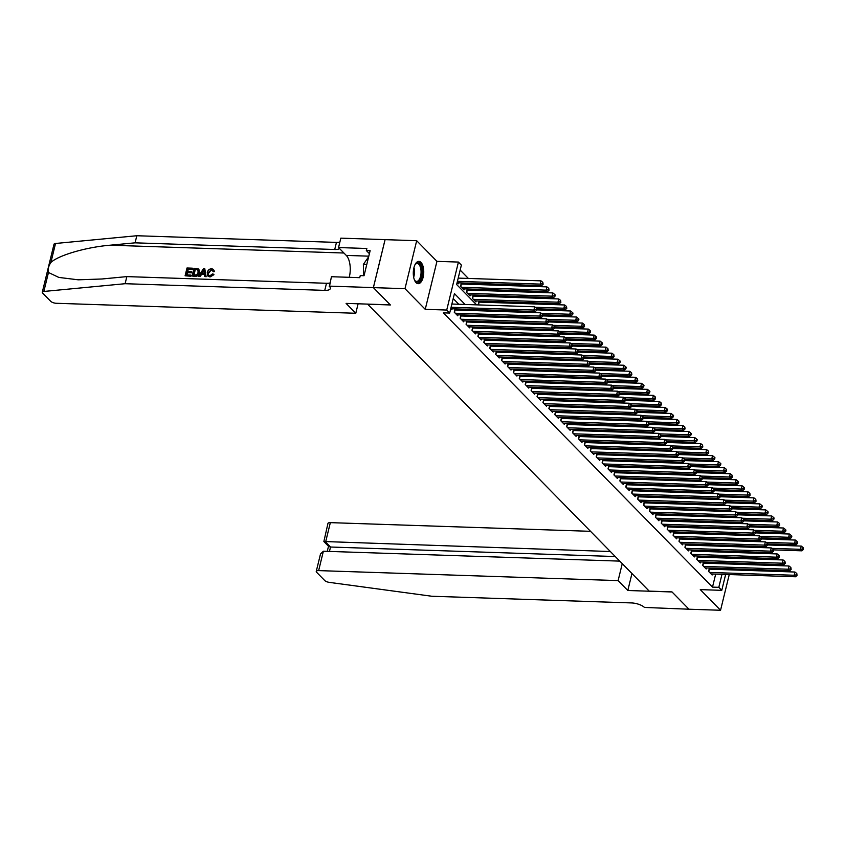 <?xml version="1.0" encoding="UTF-8"?>
<svg xmlns="http://www.w3.org/2000/svg" width="846" height="846" viewBox="0 0 846 846"><rect width="100%" height="100%" fill="white"/><g stroke="black" fill="none" stroke-linecap="round" stroke-linejoin="round"><path stroke-width="1.27" d="M420.991 262.419A11.157 5.224 91.9 0 0 418.897 261.382A11.157 5.224 91.9 0 0 413.493 270.033A11.157 5.224 91.9 0 0 416.063 282.649A11.157 5.224 91.9 0 0 418.146 283.685A11.157 5.224 91.9 0 0 423.55 275.024A11.157 5.224 91.9 0 0 420.991 262.419M725.646 574.434L721.775 590.339L700.287 589.62L720.549 610.262L688.961 609.215L671.957 591.883L649.21 591.121L367.661 304.2L390.397 304.962L373.393 287.629L385.089 239.651L416.687 240.708L404.991 288.687L425.242 309.329L446.73 310.048L458.426 262.07L461.377 265.084L456.639 284.531L476.584 304.856M425.242 309.329L436.938 261.351L416.687 240.708M436.938 261.351L458.426 262.07M492.034 302.551L490.913 301.409M486.122 296.523L485.001 295.381M480.2 290.495L479.079 289.353M474.289 284.468L473.168 283.325M468.377 278.44L460.161 270.075M720.549 610.262L729.252 574.55M730.394 569.866L730.669 568.766M731.811 564.081L732.076 562.981M373.393 287.629L404.991 288.687M710.407 569.199L709.371 568.142L708.578 571.388L712.131 575.005L712.374 573.99M704.485 563.172L703.449 562.114L702.666 565.361L706.209 568.977L706.463 567.962M698.574 557.144L697.538 556.086L696.744 559.333L700.298 562.95L700.541 561.934M692.663 551.116L691.626 550.059L690.833 553.305L694.386 556.922L694.629 555.907M686.74 545.088L685.704 544.031L684.922 547.277L688.464 550.894L688.718 549.879M680.829 539.061L679.793 538.003L679 541.25L682.553 544.866L682.796 543.851M674.918 533.033L673.881 531.975L673.088 535.222L676.641 538.839L676.885 537.823M668.996 527.005L667.959 525.948L667.177 529.194L670.719 532.811L670.973 531.796M663.084 520.977L662.048 519.92L661.255 523.166L664.808 526.783L665.051 525.768M657.173 514.95L656.136 513.892L655.343 517.139L658.897 520.755L659.14 519.74M651.251 508.922L650.214 507.864L649.432 511.111L652.975 514.728L653.228 513.712M645.339 502.894L644.303 501.837L643.51 505.073L647.063 508.689L647.306 507.685M639.428 496.866L638.392 495.809L637.598 499.045L641.152 502.661L641.395 501.657M633.506 490.839L632.47 489.781L631.687 493.017L635.23 496.634L635.483 495.629M627.595 484.811L626.558 483.753L625.765 486.989L629.318 490.606L629.561 489.601M621.683 478.783L620.647 477.726L619.854 480.962L623.407 484.578L623.65 483.574M615.761 472.755L614.725 471.698L613.942 474.934L617.485 478.55L617.739 477.546M609.85 466.728L608.813 465.67L608.02 468.906L611.573 472.523L611.817 471.518M603.938 460.7L602.902 459.642L602.109 462.878L605.662 466.495L605.905 465.49M598.016 454.672L596.98 453.615L596.197 456.851L599.74 460.467L599.994 459.463M592.105 448.644L591.068 447.587L590.275 450.823L593.829 454.439L594.072 453.435M586.193 442.617L585.157 441.559L584.364 444.795L587.917 448.412L588.16 447.407M580.271 436.589L579.235 435.531L578.453 438.767L581.995 442.384L582.249 441.379M574.36 430.561L573.324 429.504L572.531 432.74L576.084 436.356L576.327 435.352M568.449 424.533L567.412 423.476L566.619 426.712L570.172 430.328L570.416 429.324M562.527 418.506L561.49 417.448L560.708 420.684L564.25 424.301L564.504 423.296M556.615 412.478L555.579 411.42L554.786 414.656L558.339 418.273L558.582 417.268M550.704 406.45L549.667 405.393L548.874 408.629L552.427 412.245L552.671 411.241M544.782 400.422L543.745 399.365L542.963 402.601L546.505 406.217L546.759 405.213M538.87 394.395L537.834 393.337L537.041 396.573L540.594 400.19L540.837 399.185M532.959 388.367L531.923 387.309L531.129 390.545L534.683 394.162L534.926 393.157M527.037 382.339L526 381.282L525.218 384.518L528.761 388.134L529.014 387.13M521.125 376.311L520.089 375.254L519.296 378.49L522.849 382.106L523.092 381.102M515.214 370.284L514.178 369.226L513.385 372.462L516.938 376.079L517.181 375.074M509.292 364.256L508.256 363.198L507.473 366.434L511.016 370.051L511.27 369.046M503.381 358.228L502.344 357.171L501.551 360.407L505.104 364.023L505.348 363.019M497.469 352.2L496.433 351.143L495.64 354.379L499.193 357.995L499.436 356.991M491.547 346.173L490.511 345.115L489.728 348.351L493.271 351.968L493.525 350.963M485.636 340.145L484.599 339.087L483.806 342.323L487.359 345.94L487.603 344.935M479.724 334.117L478.688 333.06L477.895 336.296L481.448 339.912L481.691 338.908M473.802 328.089L472.766 327.032L471.983 330.268L475.526 333.884L475.78 332.88M467.891 322.051L466.855 321.004L466.061 324.24L469.615 327.857L469.858 326.852M461.979 316.023L460.943 314.976L460.15 318.212L463.703 321.829L463.946 320.824M456.057 309.996L455.021 308.949L454.239 312.185L457.781 315.801L458.035 314.797M462.381 284.066L461.345 283.008L460.552 286.255L464.105 289.871L464.348 288.856M468.293 290.093L467.256 289.036L466.474 292.282L470.016 295.899L470.27 294.884M474.215 296.121L473.178 295.064L472.385 298.31L475.938 301.927L476.182 300.912M480.126 302.149L479.09 301.091L478.297 304.338L478.889 304.93M721.046 552.057L721.31 550.968M457.083 282.712L458.194 283.844L458.437 282.828M484.346 309.837L484.8 310.958M490.257 315.865L490.712 316.986M496.179 321.892L496.634 323.013M502.09 327.92L502.545 329.041M508.002 333.948L508.457 335.069M513.924 339.976L514.379 341.097M519.835 346.003L520.29 347.124M525.747 352.031L526.201 353.152M531.669 358.059L532.123 359.18M537.58 364.087L538.035 365.208M543.492 370.114L543.946 371.235M549.414 376.142L549.868 377.263M555.325 382.17L555.78 383.291M561.236 388.198L561.691 389.319M567.158 394.225L567.613 395.346M573.07 400.253L573.525 401.374M578.981 406.281L579.436 407.402M584.903 412.309L585.358 413.43M590.815 418.336L591.269 419.457M596.726 424.364L597.181 425.485M602.648 430.392L603.103 431.513M608.56 436.42L609.014 437.541M614.471 442.447L614.926 443.568M620.393 448.475L620.848 449.596M626.304 454.503L626.759 455.624M632.216 460.541L632.671 461.652M638.138 466.569L638.593 467.679M644.049 472.597L644.504 473.707M649.961 478.625L650.415 479.735M655.883 484.652L656.337 485.763M661.794 490.68L662.249 491.79M667.706 496.708L668.16 497.818M673.628 502.736L674.082 503.846M679.539 508.763L679.994 509.874M685.45 514.791L685.905 515.901M691.372 520.819L691.827 521.929M697.284 526.846L697.739 527.957M703.195 532.874L703.65 533.985M709.117 538.902L709.572 540.012M715.029 544.93L715.483 546.051M465.089 304.475L454.429 293.604L449.681 313.062L443.367 312.851L712.501 587.113L715.674 574.096M716.816 569.411L717.08 568.311M713.115 563.457L711.994 562.315M707.193 557.429L706.072 556.287M701.281 551.402L700.16 550.26M695.37 545.374L694.249 544.232M689.448 539.346L688.327 538.204M683.536 533.318L682.415 532.176M677.625 527.291L676.504 526.149M671.703 521.263L670.582 520.121M665.791 515.235L664.67 514.093M659.88 509.207L658.759 508.065M653.958 503.18L652.837 502.038M648.047 497.152L646.926 496.01M642.135 491.124L641.014 489.982M636.213 485.096L635.092 483.954M630.302 479.069L629.181 477.927M624.39 473.041L623.269 471.899M618.468 467.013L617.347 465.871M612.557 460.985L611.436 459.843M606.645 454.958L605.525 453.816M600.723 448.93L599.603 447.788M594.812 442.902L593.691 441.76M588.901 436.874L587.78 435.732M582.979 430.847L581.858 429.705M577.067 424.819L575.946 423.677M571.156 418.791L570.035 417.649M565.234 412.763L564.113 411.621M559.322 406.736L558.201 405.594M553.411 400.708L552.29 399.566M547.489 394.68L546.368 393.538M541.577 388.652L540.457 387.51M535.666 382.625L534.545 381.483M529.744 376.597L528.623 375.455M523.833 370.569L522.712 369.427M517.921 364.541L516.8 363.399M511.999 358.514L510.878 357.372M506.088 352.486L504.967 351.344M500.176 346.458L499.055 345.316M494.254 340.43L493.133 339.288M488.343 334.403L487.222 333.261M482.432 328.375L481.311 327.233M476.51 322.347L475.389 321.205M470.598 316.319L469.477 315.177M464.687 310.292L463.566 309.15M458.765 304.264L453.213 298.596M450.759 308.642L451.87 309.773L452.113 308.769M721.775 590.339L718.814 587.325L721.987 574.307M712.501 587.113L718.814 587.325M449.681 313.062L446.73 310.048M731.293 551.296L731.018 552.396M729.876 557.08L729.612 558.18M728.469 562.865L728.205 563.965M727.063 568.649L726.788 569.749M725.953 558.053L726.217 556.964M727.359 552.269L727.623 551.18M481.374 309.742L482.495 310.884M487.285 315.77L488.406 316.912M493.207 321.797L494.328 322.939M499.119 327.825L500.24 328.967M505.03 333.853L506.151 334.995M510.952 339.88L512.073 341.023M516.864 345.908L517.985 347.05M522.775 351.936L523.896 353.078M528.697 357.964L529.818 359.106M534.609 363.992L535.73 365.134M540.52 370.019L541.641 371.161M546.442 376.047L547.563 377.189M552.353 382.075L553.474 383.217M558.265 388.103L559.386 389.245M564.187 394.13L565.308 395.272M570.098 400.158L571.219 401.3M576.01 406.186L577.131 407.328M581.932 412.214L583.053 413.356M587.843 418.241L588.964 419.383M593.755 424.269L594.875 425.411M599.677 430.297L600.797 431.439M605.588 436.325L606.709 437.467M611.499 442.352L612.62 443.494M617.421 448.38L618.542 449.522M623.333 454.408L624.454 455.55M629.244 460.436L630.365 461.578M635.166 466.463L636.287 467.605M641.078 472.491L642.199 473.633M646.989 478.519L648.11 479.661M652.911 484.547L654.032 485.689M658.823 490.574L659.943 491.716M664.734 496.602L665.855 497.744M670.656 502.63L671.777 503.772M676.567 508.658L677.688 509.8M682.479 514.685L683.6 515.827M688.401 520.713L689.522 521.855M694.312 526.741L695.433 527.883M700.224 532.769L701.345 533.911M706.146 538.796L707.267 539.938M712.057 544.824L713.178 545.966M717.968 550.852L719.089 551.994M723.89 556.88L725.011 558.022M719.428 563.669L718.307 562.527M713.516 557.641L712.395 556.499M707.594 551.613L706.473 550.471M701.683 545.585L700.562 544.443M695.772 539.558L694.651 538.416M689.85 533.53L688.729 532.388M683.938 527.502L682.817 526.36M678.027 521.474L676.906 520.332M672.105 515.447L670.984 514.305M666.193 509.419L665.072 508.277M660.282 503.391L659.161 502.249M654.36 497.363L653.239 496.221M648.448 491.336L647.327 490.194M642.537 485.308L641.416 484.166M636.615 479.28L635.494 478.138M630.704 473.252L629.583 472.11M624.792 467.225L623.671 466.083M618.87 461.197L617.749 460.055M612.959 455.169L611.838 454.027M607.047 449.141L605.926 447.999M601.125 443.114L600.004 441.972M595.214 437.086L594.093 435.944M589.302 431.058L588.182 429.916M583.38 425.03L582.26 423.888M577.469 419.003L576.348 417.861M571.558 412.975L570.437 411.833M565.636 406.947L564.515 405.805M559.724 400.919L558.603 399.777M553.813 394.892L552.692 393.75M547.891 388.864L546.77 387.722M541.979 382.836L540.858 381.694M536.068 376.808L534.947 375.666M530.146 370.781L529.025 369.639M524.234 364.753L523.114 363.611M518.323 358.725L517.202 357.583M512.401 352.697L511.28 351.555M506.49 346.67L505.369 345.528M500.578 340.642L499.457 339.5M494.656 334.614L493.535 333.472M488.745 328.586L487.624 327.444M482.833 322.559L481.712 321.417M476.911 316.531L475.79 315.389M471 310.503L469.879 309.361M723.129 569.622L723.393 568.523M451.098 307.278L533.889 310.038L535.37 311.54L450.833 308.727M451.88 304.031L534.683 306.791L533.889 310.038L536.216 309.573L536.808 310.175L536.533 308.272L536.216 309.573M536.533 308.272L534.683 306.791M535.37 311.54L536.808 310.175M457.157 282.786L541.694 285.61L540.213 284.108L540.996 280.861L458.204 278.101M542.529 283.643L543.121 284.245L542.846 282.342L542.529 283.643L540.213 284.108L457.411 281.337M543.121 284.245L541.694 285.61M540.996 280.861L542.846 282.342M414.889 264.957A9.655 4.516 -88.1 0 1 415.397 264.227A9.655 4.516 -88.1 0 1 417.364 262.884A9.655 4.516 -88.1 0 1 422.038 271.64A9.655 4.516 -88.1 0 1 417.66 282.109A9.655 4.516 -88.1 0 1 414.847 280.608A9.655 4.516 -88.1 0 1 414.392 279.836M414.635 280.269A8.936 4.188 91.9 0 0 416.581 281.411A8.936 4.188 91.9 0 0 417.015 281.38A8.936 4.188 91.9 0 0 421.075 272.148A8.936 4.188 91.9 0 0 417.184 263.54A8.936 4.188 91.9 0 0 416.74 263.571A8.936 4.188 91.9 0 0 415.153 264.544M417.48 283.569A11.083 5.192 91.9 0 0 417.681 283.537A11.083 5.192 91.9 0 0 422.704 272.454A11.083 5.192 91.9 0 0 418.22 261.446M368.655 256.761L363.368 264.396L363.537 275.701M366.762 264.512L363.368 264.396M190.636 275.965L185.094 275.785L190.9 276.24A18.633 8.714 91.9 0 0 191.207 275.426L190.9 276.24M186.86 274.939A18.633 8.714 91.9 0 0 187.516 272.708L191.503 272.846A18.633 8.714 91.9 0 0 191.714 271.936L191.249 271.46L191.027 272.359L191.503 272.846M187.833 271.344A18.633 8.714 91.9 0 0 188.193 269.292L192.476 269.44A18.633 8.714 91.9 0 0 192.602 268.446L192.476 269.44M192.095 276.018L193.988 268.235L198.863 269.07L199.275 272.296C198.683 274.781 197.192 276.05 194.813 276.103L192.095 276.018L195.077 276.378C197.52 276.388 199.074 275.183 199.751 272.772L198.778 268.986M210.03 276.97L213.953 274.675L213.499 274.22L210.03 276.97L207.788 275.997L207.249 272.539C207.883 270.149 209.364 268.88 211.701 268.721L213.435 269.388L214.503 271.524L213.435 269.388M208.793 273.057L211.426 269.62L208.317 272.571L208.793 273.057M214.07 271.09L212.949 271.28L213.393 271.735L214.503 271.524M48.465 272.486L43.844 291.458A4.293 1.544 -166.3 0 0 42.3 292.219L53.996 244.251A4.293 1.544 13.7 0 1 55.529 243.479L136.809 235.738L135.085 242.834L110.16 245.203C86.419 247.127 58.448 255.27 50.908 262.45C48.465 266.183 47.651 269.525 48.465 272.486L58.839 277.425L78.244 279.815L101.922 278.99L126.847 276.61L326.493 283.273A10.015 3.606 -166.3 0 0 329.908 282.987M198.641 276.23L203.548 268.552L204.753 268.594L205.864 276.473L204.732 276.441L204.457 274.019L201.221 273.903L199.772 276.272L198.641 276.23L200.037 276.547L201.665 274.358L204.499 274.453M204.732 276.441L206.128 276.748L204.753 268.594M358.101 303.788L355.785 313.274L56.322 303.28A4.293 1.544 -166.3 0 1 50.749 301.345L42.681 293.118A4.293 1.544 -166.3 0 1 42.3 292.219M126.847 276.61L125.113 283.706L324.758 290.379A10.015 3.606 -166.3 0 0 330.352 288.528A10.015 3.606 -166.3 0 0 329.464 286.456L331.431 276.716L359.74 277.668L360.248 275.595L364.034 275.722L370.136 250.691L366.339 250.564L366.847 248.491L338.548 247.55L340.832 238.149L385.067 239.619L373.372 287.598L390.313 304.867L346.088 303.386L355.785 313.274M136.809 235.738L336.454 242.4A10.015 3.606 -166.3 0 0 339.87 242.115M339.584 248.608A10.015 3.606 -166.3 0 1 334.73 249.496L135.085 242.834M43.844 291.458L125.113 283.706M329.147 286.117L373.372 287.598M338.548 247.55L346.268 255.407A16.095 7.529 -88.1 0 1 349.229 277.319M366.339 250.564L369.406 253.684M208.317 272.571L208.613 275.288L209.893 275.807L212.494 273.924L213.499 274.22M212.949 271.28L211.426 269.62M209.776 276.705L207.788 275.997M203.061 270.889L201.76 273.015L204.351 273.11L203.928 269.472L202.226 273.501M193.385 275.151L196.875 274.717L198.207 272.243L197.594 269.419L194.844 269.165L193.385 275.151M197.901 269.641L196.378 269.218M193.85 275.172A18.633 8.714 91.9 0 0 195.193 269.525L196.727 269.578M191.027 272.359L187.04 272.222L186.384 274.918L190.858 275.066M192.116 269.081L187.844 268.933L187.262 271.333L191.249 271.46M185.094 275.785L186.998 268.002L192.338 268.182M590.529 531.32L330.342 522.638L325.615 542.022L330.522 547.024L329.454 551.423M610.357 551.529L323.87 541.514L328.777 546.516L330.522 547.024L615.264 556.531M627.817 590.497L618.119 580.61L318.646 570.606A4.293 1.544 -166.3 0 0 316.256 571.399A4.293 1.544 -166.3 0 0 316.626 572.287L324.705 580.515A4.293 1.544 -166.3 0 0 329.305 582.376L431.809 596.25L631.454 602.923A10.015 3.606 13.7 0 1 644.441 607.439L688.993 609.215L672.041 591.967L627.817 590.497L631.951 573.535M618.119 580.61L622.254 563.648M619.769 561.12L323.373 551.222L318.646 570.606M323.87 541.514L327.952 523.431A4.293 1.544 13.7 0 1 330.342 522.638M316.256 571.399L320.507 553.961L323.373 551.222M455.264 313.242L539.801 316.066L541.281 317.567L456.745 314.754M454.778 309.943L540.594 312.819L539.801 316.066L542.127 315.6L542.72 316.203L542.445 314.3L542.127 315.6M542.445 314.3L540.594 312.819M541.281 317.567L542.72 316.203M461.186 319.27L545.723 322.093L547.193 323.595L462.667 320.782M460.7 315.97L546.505 318.847L545.723 322.093L548.039 321.628L548.631 322.231L548.356 320.327L548.039 321.628M548.356 320.327L546.505 318.847M547.193 323.595L548.631 322.231M467.098 325.298L551.634 328.121L553.115 329.623L468.578 326.81M466.611 321.998L552.427 324.875L551.634 328.121L553.961 327.656L554.553 328.259L554.278 326.355L553.961 327.656M554.278 326.355L552.427 324.875M553.115 329.623L554.553 328.259M473.009 331.325L557.546 334.149L559.026 335.651L474.49 332.838M472.523 328.026L558.339 330.902L557.546 334.149L559.872 333.684L560.464 334.286L560.189 332.383L559.872 333.684M560.189 332.383L558.339 330.902M559.026 335.651L560.464 334.286M463.069 288.814L547.605 291.637L546.125 290.136L546.918 286.889L461.102 284.013M548.451 289.67L549.043 290.273L548.768 288.37L548.451 289.67L546.125 290.136L461.588 287.312M549.043 290.273L547.605 291.637M546.918 286.889L548.768 288.37M468.98 294.842L553.517 297.665L552.036 296.163L552.829 292.917L467.013 290.041M554.363 295.698L554.955 296.301L555.272 295L554.68 294.397L554.363 295.698L552.036 296.163L467.51 293.34M554.955 296.301L553.517 297.665M552.829 292.917L554.68 294.397M474.902 300.869L559.439 303.693L557.958 302.191L558.741 298.945L472.935 296.068M560.274 301.726L560.866 302.329L560.591 300.425L560.274 301.726L557.958 302.191L473.422 299.368M560.866 302.329L559.439 303.693M558.741 298.945L560.591 300.425M537.02 308.779L565.35 309.721L563.87 308.219L564.663 304.972L478.847 302.096M566.196 307.754L566.788 308.356L566.513 306.453L566.196 307.754L563.87 308.219L535.264 307.257M566.788 308.356L565.35 309.721M564.663 304.972L566.513 306.453M478.931 337.353L563.468 340.177L564.938 341.678L480.412 338.865M478.445 334.054L564.25 336.93L563.468 340.177L565.784 339.711L566.376 340.314L566.101 338.411L565.784 339.711M566.101 338.411L564.25 336.93M564.938 341.678L566.376 340.314M542.931 314.807L571.262 315.748L569.781 314.247L570.574 311L536.872 309.879M572.108 313.781L572.7 314.384L573.017 313.083L572.425 312.481L572.108 313.781L569.781 314.247L541.176 313.284M572.7 314.384L571.262 315.748M570.574 311L572.425 312.481M484.843 343.381L569.379 346.204L570.86 347.706L486.323 344.893M484.356 340.081L570.172 342.958L569.379 346.204L571.706 345.739L572.298 346.342L572.023 344.438L571.706 345.739M572.023 344.438L570.172 342.958M570.86 347.706L572.298 346.342M548.853 320.835L577.183 321.776L575.703 320.274L576.486 317.028L542.794 315.907M578.019 319.809L578.611 320.412L578.928 319.111L578.336 318.508L578.019 319.809L575.703 320.274L547.087 319.312M578.611 320.412L577.183 321.776M576.486 317.028L578.336 318.508M490.754 349.409L575.291 352.232L576.771 353.734L492.235 350.921M490.268 346.109L576.084 348.986L575.291 352.232L577.617 351.767L578.209 352.37L577.934 350.466L577.617 351.767M577.934 350.466L576.084 348.986M576.771 353.734L578.209 352.37M554.765 326.863L583.095 327.804L581.614 326.302L582.408 323.056L548.705 321.935M583.941 325.837L584.533 326.44L584.258 324.536L583.941 325.837L581.614 326.302L553.009 325.34M584.533 326.44L583.095 327.804M582.408 323.056L584.258 324.536M496.676 355.436L581.213 358.26L582.683 359.772L498.157 356.949M496.19 352.137L581.995 355.013L581.213 358.26L583.529 357.795L584.121 358.397L583.846 356.494L583.529 357.795M583.846 356.494L581.995 355.013M582.683 359.772L584.121 358.397M560.676 332.89L589.006 333.832L587.526 332.33L588.319 329.083L554.616 327.962M589.852 331.865L590.445 332.467L590.17 330.564L589.852 331.865L587.526 332.33L558.92 331.368M590.445 332.467L589.006 333.832M588.319 329.083L590.17 330.564M502.587 361.464L587.124 364.288L588.605 365.8L504.068 362.976M502.101 358.165L587.917 361.041L587.124 364.288L589.451 363.822L590.043 364.425L589.768 362.522L589.451 363.822M589.768 362.522L587.917 361.041M588.605 365.8L590.043 364.425M566.598 338.918L594.928 339.859L593.448 338.358L594.23 335.111L560.538 333.99M595.764 337.892L596.356 338.495L596.673 337.194L596.081 336.592L595.764 337.892L593.448 338.358L564.832 337.395M596.356 338.495L594.928 339.859M594.23 335.111L596.081 336.592M508.499 367.492L593.035 370.315L594.516 371.828L509.979 369.004M508.012 364.192L593.829 367.069L593.035 370.315L595.362 369.85L595.954 370.453L595.679 368.549L595.362 369.85M595.679 368.549L593.829 367.069M594.516 371.828L595.954 370.453M572.509 344.946L600.84 345.887L599.359 344.385L600.152 341.139L566.45 340.018M601.686 343.92L602.278 344.523L602.595 343.222L602.003 342.619L601.686 343.92L599.359 344.385L570.754 343.423M602.278 344.523L600.84 345.887M600.152 341.139L602.003 342.619M514.421 373.52L598.957 376.343L600.427 377.855L515.901 375.032M513.934 370.22L599.74 373.097L598.957 376.343L601.273 375.878L601.866 376.481L601.591 374.577L601.273 375.878M601.591 374.577L599.74 373.097M600.427 377.855L601.866 376.481M578.421 350.974L606.751 351.915L605.271 350.413L606.064 347.167L572.361 346.046M607.597 349.948L608.189 350.551L607.914 348.647L607.597 349.948L605.271 350.413L576.665 349.451M608.189 350.551L606.751 351.915M606.064 347.167L607.914 348.647M520.332 379.547L604.869 382.371L606.349 383.883L521.813 381.06M519.846 376.248L605.662 379.124L604.869 382.371L607.195 381.906L607.788 382.508L607.513 380.605L607.195 381.906M607.513 380.605L605.662 379.124M606.349 383.883L607.788 382.508M584.343 357.001L612.673 357.943L611.193 356.441L611.975 353.194L578.283 352.073M613.509 355.976L614.101 356.578L613.826 354.675L613.509 355.976L611.193 356.441L582.577 355.479M614.101 356.578L612.673 357.943M611.975 353.194L613.826 354.675M526.254 385.575L610.78 388.399L612.261 389.911L527.724 387.087M525.757 382.276L611.573 385.152L610.78 388.399L613.107 387.933L613.699 388.536L613.424 386.633L613.107 387.933M613.424 386.633L611.573 385.152M612.261 389.911L613.699 388.536M590.254 363.029L618.585 363.97L617.104 362.469L617.897 359.222L584.195 358.101M619.431 362.003L620.023 362.606L620.34 361.305L619.748 360.703L619.431 362.003L617.104 362.469L588.499 361.506M620.023 362.606L618.585 363.97M617.897 359.222L619.748 360.703M532.166 391.603L616.702 394.426L618.172 395.939L533.646 393.115M531.679 388.303L617.485 391.19L616.702 394.426L619.018 393.961L619.61 394.564L619.335 392.66L619.018 393.961M619.335 392.66L617.485 391.19M618.172 395.939L619.61 394.564M596.166 369.057L624.496 369.998L623.016 368.496L623.809 365.25L590.106 364.129M625.342 368.031L625.934 368.634L626.252 367.333L625.659 366.73L625.342 368.031L623.016 368.496L594.41 367.534M625.934 368.634L624.496 369.998M623.809 365.25L625.659 366.73M538.077 397.631L622.614 400.454L624.094 401.966L539.558 399.143M537.591 394.331L623.407 397.218L622.614 400.454L624.94 399.989L625.532 400.592L625.257 398.688L624.94 399.989M625.257 398.688L623.407 397.218M624.094 401.966L625.532 400.592M602.088 375.085L630.418 376.026L628.938 374.524L629.72 371.278L596.028 370.157M631.253 374.059L631.846 374.662L631.571 372.758L631.253 374.059L628.938 374.524L600.322 373.562M631.846 374.662L630.418 376.026M629.72 371.278L631.571 372.758M543.999 403.658L628.525 406.482L630.006 407.994L545.469 405.171M543.502 400.359L629.318 403.246L628.525 406.482L630.852 406.017L631.444 406.619L631.169 404.716L630.852 406.017M631.169 404.716L629.318 403.246M630.006 407.994L631.444 406.619M607.999 381.112L636.329 382.054L634.849 380.552L635.642 377.305L601.94 376.184M637.175 380.087L637.768 380.689L637.493 378.786L637.175 380.087L634.849 380.552L606.244 379.59M637.768 380.689L636.329 382.054M635.642 377.305L637.493 378.786M549.911 409.686L634.447 412.51L635.917 414.022L551.391 411.198M549.424 406.387L635.23 409.274L634.447 412.51L636.763 412.044L637.355 412.647L637.08 410.744L636.763 412.044M637.08 410.744L635.23 409.274M635.917 414.022L637.355 412.647M613.91 387.14L642.241 388.081L640.76 386.58L641.554 383.333L607.851 382.212M643.087 386.114L643.679 386.717L643.996 385.416L643.404 384.814L643.087 386.114L640.76 386.58L612.155 385.617M643.679 386.717L642.241 388.081M641.554 383.333L643.404 384.814M555.822 415.714L640.359 418.537L641.839 420.05L557.303 417.226M555.336 412.414L641.152 415.301L640.359 418.537L642.685 418.072L643.277 418.675L643.002 416.771L642.685 418.072M643.002 416.771L641.152 415.301M641.839 420.05L643.277 418.675M619.832 393.168L648.163 394.109L646.682 392.607L647.465 389.361L613.773 388.24M648.998 392.142L649.591 392.745L649.908 391.444L649.316 390.841L648.998 392.142L646.682 392.607L618.066 391.645M649.591 392.745L648.163 394.109M647.465 389.361L649.316 390.841M561.744 421.742L646.27 424.565L647.75 426.077L563.214 423.254M561.247 418.442L647.063 421.329L646.27 424.565L648.596 424.1L649.189 424.703L648.914 422.799L648.596 424.1M648.914 422.799L647.063 421.329M647.75 426.077L649.189 424.703M625.744 399.196L654.074 400.137L652.594 398.635L653.387 395.389L619.684 394.268M654.92 398.17L655.513 398.773L655.238 396.869L654.92 398.17L652.594 398.635L623.988 397.673M655.513 398.773L654.074 400.137M653.387 395.389L655.238 396.869M567.655 427.769L652.192 430.593L653.662 432.105L569.136 429.282M567.169 424.47L652.975 427.357L652.192 430.593L654.508 430.128L655.1 430.73L654.825 428.827L654.508 430.128M654.825 428.827L652.975 427.357M653.662 432.105L655.1 430.73M631.655 405.223L659.986 406.165L658.505 404.663L659.298 401.416L625.596 400.295M660.832 404.198L661.424 404.8L661.149 402.897L660.832 404.198L658.505 404.663L629.9 403.701M661.424 404.8L659.986 406.165M659.298 401.416L661.149 402.897M573.567 433.797L658.103 436.621L659.584 438.133L575.047 435.309M573.08 430.498L658.897 433.385L658.103 436.621L660.43 436.155L661.022 436.758L660.747 434.855L660.43 436.155M660.747 434.855L658.897 433.385M659.584 438.133L661.022 436.758M637.577 411.251L665.908 412.192L664.427 410.691L665.21 407.444L631.518 406.323M666.743 410.225L667.335 410.828L667.653 409.527L667.06 408.925L666.743 410.225L664.427 410.691L635.811 409.728M667.335 410.828L665.908 412.192M665.21 407.444L667.06 408.925M579.489 439.825L664.015 442.648L665.495 444.161L580.959 441.337M578.992 436.525L664.808 439.412L664.015 442.648L666.341 442.183L666.934 442.786L666.659 440.882L666.341 442.183M666.659 440.882L664.808 439.412M665.495 444.161L666.934 442.786M643.489 417.279L671.819 418.22L670.339 416.718L671.132 413.472L637.429 412.351M672.665 416.253L673.257 416.856L673.575 415.555L672.982 414.952L672.665 416.253L670.339 416.718L641.733 415.756M673.257 416.856L671.819 418.22M671.132 413.472L672.982 414.952M585.4 445.853L669.937 448.676L671.407 450.188L586.881 447.365M584.914 442.553L670.719 445.44L669.937 448.676L672.253 448.211L672.845 448.814L672.57 446.91L672.253 448.211M672.57 446.91L670.719 445.44M671.407 450.188L672.845 448.814M649.4 423.307L677.731 424.248L676.25 422.746L677.043 419.5L643.341 418.379M678.577 422.281L679.169 422.884L678.894 420.98L678.577 422.281L676.25 422.746L647.645 421.784M679.169 422.884L677.731 424.248M677.043 419.5L678.894 420.98M591.312 451.88L675.848 454.704L677.329 456.216L592.792 453.393M590.825 448.581L676.641 451.468L675.848 454.704L678.175 454.239L678.767 454.841L678.492 452.938L678.175 454.239M678.492 452.938L676.641 451.468M677.329 456.216L678.767 454.841M655.322 429.334L683.653 430.276L682.172 428.774L682.955 425.527L649.263 424.406M684.488 428.309L685.08 428.911L684.805 427.008L684.488 428.309L682.172 428.774L653.556 427.812M685.08 428.911L683.653 430.276M682.955 425.527L684.805 427.008M597.234 457.908L681.76 460.732L683.24 462.244L598.704 459.42M596.737 454.609L682.553 457.496L681.76 460.732L684.086 460.266L684.678 460.869L684.403 458.966L684.086 460.266M684.403 458.966L682.553 457.496M683.24 462.244L684.678 460.869M661.234 435.362L689.564 436.303L688.084 434.802L688.877 431.555L655.174 430.434M690.41 434.336L691.002 434.939L691.319 433.638L690.727 433.036L690.41 434.336L688.084 434.802L659.478 433.839M691.002 434.939L689.564 436.303M688.877 431.555L690.727 433.036M603.145 463.936L687.682 466.759L689.152 468.272L604.626 465.448M602.659 460.636L688.464 463.523L687.682 466.759L689.998 466.294L690.59 466.897L690.315 464.993L689.998 466.294M690.315 464.993L688.464 463.523M689.152 468.272L690.59 466.897M667.145 441.39L695.475 442.331L693.995 440.829L694.788 437.583L661.086 436.462M696.321 440.364L696.914 440.967L697.231 439.666L696.639 439.063L696.321 440.364L693.995 440.829L665.39 439.867M696.914 440.967L695.475 442.331M694.788 437.583L696.639 439.063M609.057 469.964L693.593 472.787L695.074 474.299L610.537 471.476M608.57 466.664L694.386 469.551L693.593 472.787L695.92 472.322L696.512 472.925L696.237 471.021L695.92 472.322M696.237 471.021L694.386 469.551M695.074 474.299L696.512 472.925M673.067 447.418L701.397 448.359L699.917 446.857L700.71 443.611L667.008 442.49M702.233 446.392L702.825 446.995L702.55 445.091L702.233 446.392L699.917 446.857L671.301 445.895M702.825 446.995L701.397 448.359M700.71 443.611L702.55 445.091M614.979 475.991L699.505 478.815L700.985 480.327L616.448 477.504M614.482 472.692L700.298 475.579L699.505 478.815L701.831 478.35L702.423 478.952L702.148 477.059L701.831 478.35M702.148 477.059L700.298 475.579M700.985 480.327L702.423 478.952M678.978 453.445L707.309 454.387L705.828 452.885L706.622 449.638L672.919 448.517M708.155 452.42L708.747 453.022L708.472 451.119L708.155 452.42L705.828 452.885L677.223 451.923M708.747 453.022L707.309 454.387M706.622 449.638L708.472 451.119M620.89 482.019L705.427 484.843L706.896 486.355L622.37 483.531M620.404 478.72L706.209 481.607L705.427 484.843L707.742 484.377L708.335 484.98L708.06 483.087L707.742 484.377M708.06 483.087L706.209 481.607M706.896 486.355L708.335 484.98M684.89 459.473L713.22 460.414L711.74 458.913L712.533 455.666L678.83 454.545M714.066 458.447L714.659 459.05L714.976 457.749L714.384 457.147L714.066 458.447L711.74 458.913L683.134 457.961M714.659 459.05L713.22 460.414M712.533 455.666L714.384 457.147M626.801 488.047L711.338 490.87L712.818 492.383L628.282 489.559M626.315 484.758L712.131 487.634L711.338 490.87L713.664 490.405L714.257 491.008L713.982 489.115L713.664 490.405M713.982 489.115L712.131 487.634M712.818 492.383L714.257 491.008M690.812 465.501L719.142 466.442L717.662 464.94L718.455 461.694L684.752 460.573M719.978 464.475L720.57 465.078L720.887 463.777L720.295 463.174L719.978 464.475L717.662 464.94L689.046 463.989M720.57 465.078L719.142 466.442M718.455 461.694L720.295 463.174M632.723 494.075L717.249 496.898L718.73 498.41L634.193 495.587M632.226 490.786L718.043 493.662L717.249 496.898L719.576 496.433L720.168 497.036L719.893 495.143L719.576 496.433M719.893 495.143L718.043 493.662M718.73 498.41L720.168 497.036M696.723 471.529L725.054 472.47L723.573 470.968L724.366 467.722L690.664 466.601M725.9 470.503L726.492 471.106L726.217 469.202L725.9 470.503L723.573 470.968L694.968 470.016M726.492 471.106L725.054 472.47M724.366 467.722L726.217 469.202M638.635 500.102L723.171 502.926L724.641 504.438L640.115 501.615M638.148 496.814L723.954 499.69L723.171 502.926L725.487 502.461L726.08 503.063L725.805 501.17L725.487 502.461M725.805 501.17L723.954 499.69M724.641 504.438L726.08 503.063M702.635 477.556L730.965 478.498L729.485 476.996L730.278 473.749L696.575 472.628M731.811 476.531L732.403 477.133L732.128 475.23L731.811 476.531L729.485 476.996L700.879 476.044M732.403 477.133L730.965 478.498M730.278 473.749L732.128 475.23M644.546 506.13L729.083 508.954L730.563 510.466L646.027 507.642M644.06 502.841L729.876 505.718L729.083 508.954L731.409 508.488L732.002 509.091L731.727 507.198L731.409 508.488M731.727 507.198L729.876 505.718M730.563 510.466L732.002 509.091M708.557 483.584L736.887 484.525L735.407 483.024L736.2 479.777L702.497 478.656M737.723 482.558L738.315 483.161L738.632 481.86L738.04 481.258L737.723 482.558L735.407 483.024L706.791 482.072M738.315 483.161L736.887 484.525M736.2 479.777L738.04 481.258M650.468 512.158L734.994 514.981L736.475 516.494L651.938 513.67M649.971 508.869L735.787 511.745L734.994 514.981L737.321 514.516L737.913 515.119L737.638 513.226L737.321 514.516M737.638 513.226L735.787 511.745M736.475 516.494L737.913 515.119M714.468 489.612L742.799 490.553L741.318 489.051L742.111 485.805L708.409 484.684M743.645 488.586L744.237 489.189L744.554 487.888L743.962 487.285L743.645 488.586L741.318 489.051L712.713 488.1M744.237 489.189L742.799 490.553M742.111 485.805L743.962 487.285M656.38 518.186L740.916 521.009L742.386 522.521L657.86 519.698M655.893 514.897L741.699 517.773L740.916 521.009L743.232 520.544L743.824 521.147L743.549 519.254L743.232 520.544M743.549 519.254L741.699 517.773M742.386 522.521L743.824 521.147M720.38 495.64L748.71 496.581L747.23 495.079L748.023 491.833L714.32 490.712M749.556 494.614L750.148 495.217L749.873 493.313L749.556 494.614L747.23 495.079L718.624 494.127M750.148 495.217L748.71 496.581M748.023 491.833L749.873 493.313M662.291 524.213L746.828 527.037L748.308 528.549L663.772 525.726M661.805 520.925L747.621 523.801L746.828 527.037L749.154 526.572L749.746 527.174L749.471 525.281L749.154 526.572M749.471 525.281L747.621 523.801M748.308 528.549L749.746 527.174M726.302 501.667L754.632 502.609L753.152 501.107L753.945 497.86L720.242 496.739M755.467 500.642L756.06 501.244L755.785 499.341L755.467 500.642L753.152 501.107L724.536 500.155M756.06 501.244L754.632 502.609M753.945 497.86L755.785 499.341M668.213 530.241L752.739 533.065L754.22 534.577L669.683 531.753M667.716 526.952L753.532 529.829L752.739 533.065L755.066 532.599L755.658 533.202L755.383 531.309L755.066 532.599M755.383 531.309L753.532 529.829M754.22 534.577L755.658 533.202M732.213 507.695L760.543 508.636L759.063 507.135L759.856 503.888L726.154 502.767M761.389 506.669L761.982 507.272L762.299 505.971L761.707 505.369L761.389 506.669L759.063 507.135L730.458 506.183M761.982 507.272L760.543 508.636M759.856 503.888L761.707 505.369M674.125 536.269L758.661 539.092L760.131 540.605L675.605 537.781M673.638 532.98L759.444 535.856L758.661 539.092L760.977 538.627L761.569 539.23L761.294 537.337L760.977 538.627M761.294 537.337L759.444 535.856M760.131 540.605L761.569 539.23M738.124 513.723L766.455 514.664L764.974 513.162L765.767 509.916L732.065 508.795M767.301 512.697L767.893 513.3L768.21 511.999L767.618 511.396L767.301 512.697L764.974 513.162L736.369 512.211M767.893 513.3L766.455 514.664M765.767 509.916L767.618 511.396M680.036 542.297L764.573 545.12L766.053 546.632L681.516 543.809M679.55 539.008L765.366 541.884L764.573 545.12L766.899 544.655L767.491 545.258L767.216 543.365L766.899 544.655M767.216 543.365L765.366 541.884M766.053 546.632L767.491 545.258M744.046 519.751L772.377 520.692L770.896 519.19L771.689 515.944L737.987 514.823M773.223 518.725L773.804 519.328L774.122 518.027L773.53 517.424L773.223 518.725L770.896 519.19L742.28 518.238M773.804 519.328L772.377 520.692M771.689 515.944L773.53 517.424M685.958 548.324L770.484 551.148L771.964 552.66L687.428 549.837M685.461 545.036L771.277 547.912L770.484 551.148L772.81 550.683L773.403 551.285L773.128 549.392L772.81 550.683M773.128 549.392L771.277 547.912M771.964 552.66L773.403 551.285M749.958 525.778L778.288 526.72L776.808 525.218L777.601 521.971L743.898 520.85M779.134 524.753L779.726 525.355L779.452 523.452L779.134 524.753L776.808 525.218L748.202 524.266M779.726 525.355L778.288 526.72M777.601 521.971L779.452 523.452M691.869 554.352L776.406 557.176L777.876 558.688L693.35 555.864M691.383 551.063L777.188 553.94L776.406 557.176L778.722 556.71L779.314 557.313L779.039 555.42L778.722 556.71M779.039 555.42L777.188 553.94M777.876 558.688L779.314 557.313M755.869 531.806L784.2 532.747L782.719 531.246L783.512 527.999L749.81 526.878M785.046 530.78L785.638 531.383L785.955 530.082L785.363 529.48L785.046 530.78L782.719 531.246L754.114 530.294M785.638 531.383L784.2 532.747M783.512 527.999L785.363 529.48M697.781 560.38L782.317 563.203L783.798 564.716L699.261 561.892M697.294 557.091L783.11 559.967L782.317 563.203L784.644 562.738L785.236 563.341L784.961 561.448L784.644 562.738M784.961 561.448L783.11 559.967M783.798 564.716L785.236 563.341M761.791 537.834L790.122 538.775L788.641 537.273L789.434 534.027L755.732 532.906M790.968 536.808L791.549 537.411L791.867 536.11L791.274 535.507L790.968 536.808L788.641 537.273L760.025 536.322M791.549 537.411L790.122 538.775M789.434 534.027L791.274 535.507M703.703 566.408L788.229 569.231L789.709 570.743L705.173 567.92M703.206 563.119L789.022 565.995L788.229 569.231L790.555 568.766L791.147 569.369L790.873 567.476L790.555 568.766M790.873 567.476L789.022 565.995M789.709 570.743L791.147 569.369M767.703 543.862L796.033 544.803L794.553 543.301L795.346 540.055L761.643 538.934M796.879 542.836L797.471 543.439L797.196 541.535L796.879 542.836L794.553 543.301L765.947 542.349M797.471 543.439L796.033 544.803M795.346 540.055L797.196 541.535M709.614 572.435L794.151 575.259L795.631 576.771L711.095 573.948M709.128 569.147L794.933 572.023L794.151 575.259L796.467 574.794L797.059 575.396L796.784 573.503L796.467 574.794M796.784 573.503L794.933 572.023M795.631 576.771L797.059 575.396M773.614 549.889L801.945 550.831L800.464 549.329L801.257 546.082L767.555 544.961M802.791 548.864L803.383 549.466L803.108 547.563L802.791 548.864L800.464 549.329L771.859 548.377M803.383 549.466L801.945 550.831M801.257 546.082L803.108 547.563M413.98 267.558A8.936 4.188 -88.1 0 1 413.662 277.192M413.387 275.246A8.65 4.05 91.9 0 0 413.578 269.472M110.16 245.203L343.91 253.017M326.493 283.273L324.758 290.379M334.73 249.496L336.454 242.4M55.529 243.479L50.908 262.45M368.803 256.169L346.268 255.407M454.45 312.407L455.053 309.964M460.372 318.434L460.964 315.992M466.283 324.462L466.876 322.019M472.195 330.49L472.798 328.047M461.366 284.034L460.774 286.477M467.288 290.062L466.685 292.505M473.2 296.089L472.607 298.532M479.111 302.117L478.519 304.56M478.117 336.518L478.709 334.075M484.61 309.848L484.43 310.588M484.028 342.545L484.621 340.103M490.532 315.875L490.352 316.615M489.94 348.573L490.543 346.13M496.443 321.903L496.264 322.643M495.862 354.601L496.454 352.158M502.355 327.931L502.175 328.671M501.773 360.629L502.365 358.186M508.277 333.959L508.097 334.699M507.685 366.656L508.287 364.214M514.188 339.986L514.008 340.727M513.607 372.684L514.199 370.241M520.1 346.014L519.92 346.754M519.518 378.712L520.11 376.269M526.022 352.042L525.842 352.782M525.429 384.74L526.032 382.297M531.933 358.07L531.753 358.81M531.351 390.767L531.944 388.325M537.845 364.097L537.665 364.838M537.263 396.795L537.855 394.352M543.767 370.125L543.587 370.865M543.174 402.823L543.777 400.38M549.678 376.153L549.498 376.893M549.096 408.851L549.688 406.408M555.589 382.18L555.41 382.921M555.008 414.878L555.6 412.436M561.511 388.208L561.332 388.949M560.919 420.906L561.522 418.463M567.423 394.236L567.243 394.976M566.841 426.934L567.433 424.491M573.345 400.264L573.154 401.004M572.753 432.962L573.345 430.519M579.256 406.292L579.076 407.032M578.664 439L579.267 436.547M585.168 412.319L584.988 413.06M584.586 445.028L585.178 442.574M591.09 418.347L590.899 419.087M590.497 451.055L591.09 448.602M597.001 424.375L596.821 425.115M596.409 457.083L597.012 454.63M602.912 430.403L602.733 431.143M602.331 463.111L602.923 460.658M608.834 436.43L608.644 437.171M608.242 469.139L608.834 466.685M614.746 442.458L614.566 443.198M614.154 475.166L614.756 472.713M620.657 448.486L620.478 449.226M620.076 481.194L620.668 478.741M626.579 454.514L626.389 455.254M625.987 487.222L626.579 484.769M632.491 460.541L632.311 461.282M631.899 493.25L632.501 490.807M638.402 466.569L638.222 467.309M637.821 499.277L638.413 496.835M644.324 472.597L644.134 473.337M643.732 505.305L644.324 502.862M650.236 478.625L650.056 479.365M649.643 511.333L650.246 508.89M656.147 484.652L655.967 485.393M655.565 517.361L656.158 514.918M662.069 490.68L661.879 491.42M661.477 523.388L662.069 520.946M667.98 496.708L667.801 497.448M667.388 529.416L667.991 526.973M673.892 502.736L673.712 503.476M673.31 535.444L673.902 533.001M679.814 508.763L679.624 509.504M679.222 541.472L679.814 539.029M685.725 514.791L685.546 515.531M685.133 547.499L685.736 545.057M691.637 520.819L691.457 521.559M691.055 553.527L691.647 551.084M697.559 526.846L697.379 527.587M696.967 559.555L697.559 557.112M703.47 532.874L703.29 533.615M702.878 565.583L703.481 563.14M709.382 538.902L709.202 539.642M708.8 571.61L709.392 569.168M715.304 544.93L715.124 545.67M328.512 546.241L327.265 551.359"/></g></svg>
